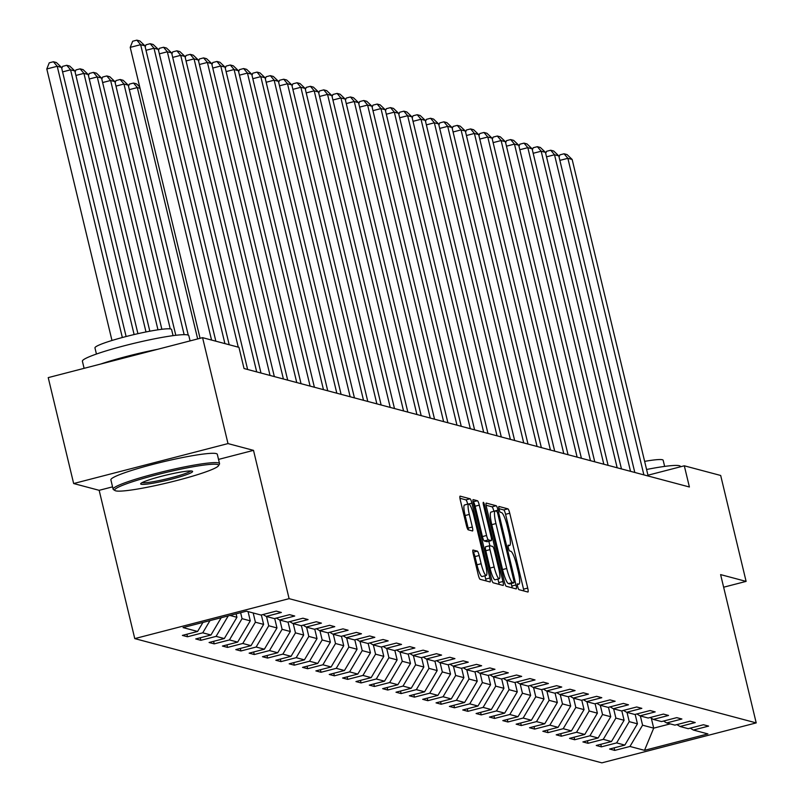 <?xml version="1.0" encoding="UTF-8"?>
<svg xmlns="http://www.w3.org/2000/svg" width="803" height="803" viewBox="0 0 803 803"><rect width="100%" height="100%" fill="white"/><g stroke="black" fill="none" stroke-linecap="round" stroke-linejoin="round"><path stroke-width="1.2" d="M517.664 586.581A3.011 0.532 75.5 0 0 518.949 589.653L527.872 592.022A4.296 0.763 75.5 0 0 527.952 592.022A4.296 0.763 75.5 0 0 527.722 588.087L509.744 513.237A4.296 0.763 75.5 0 0 507.908 508.851L498.984 506.472A3.011 0.532 75.5 0 0 498.924 506.472A3.011 0.532 75.5 0 0 499.095 509.232A3.011 0.532 75.5 0 0 500.379 512.294L501.534 512.605A13.751 2.439 75.5 0 1 507.416 526.627L508.911 532.871A13.751 2.439 75.5 0 1 509.674 545.468A13.751 2.439 75.5 0 1 509.423 545.458L508.269 545.157A3.011 0.532 75.5 0 0 508.209 545.147A3.011 0.532 75.5 0 0 508.379 547.907A3.011 0.532 75.5 0 0 509.664 550.978L510.818 551.28A13.751 2.439 75.5 0 1 516.7 565.302L518.196 571.545A13.751 2.439 75.5 0 1 518.959 584.142A13.751 2.439 75.5 0 1 518.708 584.132L517.554 583.831A3.011 0.532 75.5 0 0 517.493 583.831A3.011 0.532 75.5 0 0 517.664 586.581M473.077 550.005A4.296 0.763 75.5 0 0 472.997 550.005A4.296 0.763 75.5 0 0 473.238 553.94L478.277 574.938A4.296 0.763 75.5 0 0 480.124 579.324L490.031 581.954A4.296 0.763 75.5 0 0 490.111 581.964A4.296 0.763 75.5 0 0 489.87 578.019L471.903 503.17A4.296 0.763 75.5 0 0 470.066 498.783L460.149 496.144A4.296 0.763 75.5 0 0 460.069 496.144A4.296 0.763 75.5 0 0 460.31 500.088L466.402 525.453A4.296 0.763 75.5 0 0 468.239 529.829L472.475 530.964A4.296 0.763 75.5 0 0 472.555 530.964A4.296 0.763 75.5 0 0 472.325 527.029L469.303 514.442A11.493 2.038 75.5 0 1 468.671 503.913A11.493 2.038 75.5 0 1 473.8 515.646L485.624 564.921A11.493 2.038 75.5 0 1 486.257 575.45A11.493 2.038 75.5 0 1 481.138 563.726L479.16 555.515A4.296 0.763 75.5 0 0 477.323 551.129L472.937 550.045M253.507 450.363L228.002 443.587L202.577 337.661L48.23 377.621L73.655 483.536L99.16 490.322L134.763 638.606L289.1 598.657L253.507 450.363L218.536 459.416M723.633 587.214L746.107 581.392L720.612 574.607L756.205 722.901L289.1 598.657M746.107 581.392L720.682 475.476L684.307 465.8L647.961 475.215M202.577 337.661L238.943 347.338L244.032 368.527L689.396 486.989L684.307 465.8M504.404 581.884A4.296 0.763 75.5 0 0 506.241 586.27L516.158 588.91A4.296 0.763 75.5 0 0 516.239 588.91A4.296 0.763 75.5 0 0 515.998 584.975L498.031 510.116A4.296 0.763 75.5 0 0 496.184 505.729L486.277 503.1A4.296 0.763 75.5 0 0 486.196 503.1A4.296 0.763 75.5 0 0 486.437 507.034L504.404 581.884M503.09 585.437L493.183 582.797A4.296 0.763 75.5 0 1 491.346 578.411L473.368 503.561A4.296 0.763 75.5 0 1 473.138 499.617A4.296 0.763 75.5 0 1 473.218 499.627L477.454 500.751A4.296 0.763 75.5 0 1 479.291 505.137L486.578 535.491A4.296 0.763 75.5 0 0 488.425 539.877L491.235 540.62A4.296 0.763 75.5 0 0 491.316 540.62A4.296 0.763 75.5 0 0 491.075 536.685L483.486 505.077A3.011 0.532 75.5 0 1 483.326 502.327A3.011 0.532 75.5 0 1 484.661 505.398L502.939 581.502A4.296 0.763 75.5 0 1 503.17 585.437A4.296 0.763 75.5 0 1 503.09 585.437M134.763 638.606L601.869 762.85L756.205 722.901M187.511 636.769L202.737 632.824L210.958 635.012L195.731 638.947L200.86 640.312L216.087 636.377L224.308 638.556L209.081 642.5L214.21 643.865L229.437 639.931L237.658 642.109L222.431 646.054L227.56 647.419L242.787 643.474L251.008 645.662L235.781 649.607L240.92 650.972L256.137 647.027L264.358 649.215L249.131 653.15L254.27 654.525L269.487 650.581L277.708 652.769L262.481 656.703L267.62 658.069L282.847 654.134L291.057 656.312L275.83 660.257L280.97 661.622L296.197 657.677L304.407 659.865L289.18 663.81L294.32 665.175L309.546 661.23L317.757 663.419L302.53 667.363L307.669 668.728L322.896 664.784L331.107 666.972L315.88 670.906L321.019 672.272L336.246 668.337L344.457 670.525L329.24 674.46L334.369 675.825L349.596 671.89L357.817 674.068L342.59 678.013L347.719 679.378L362.946 675.433L371.167 677.622L355.94 681.566L361.069 682.931L376.296 678.987L384.517 681.175L369.29 685.12L374.419 686.485L389.646 682.54L397.866 684.728L382.64 688.663L387.769 690.028L402.996 686.093L411.216 688.271L395.989 692.216L401.129 693.581L416.345 689.636L424.566 691.825L409.339 695.769L414.478 697.134L429.705 693.19L437.916 695.378L422.689 699.323L427.828 700.688L443.055 696.743L451.266 698.931L436.039 702.866L441.178 704.241L456.405 700.296L464.616 702.484L449.389 706.419L454.528 707.784L469.755 703.85L477.966 706.028L462.739 709.972L467.878 711.338L483.105 707.393L491.316 709.581L476.089 713.526L481.228 714.891L496.455 710.946L504.665 713.134L489.449 717.079L494.578 718.444L509.805 714.499L518.025 716.688L502.798 720.622L507.928 721.987L523.154 718.053L531.375 720.231L516.148 724.176L521.277 725.541L536.504 721.606L544.725 723.784L529.498 727.729L534.627 729.094L549.854 725.149L558.075 727.337L542.848 731.282L547.977 732.647L563.204 728.702L571.425 730.891L556.198 734.825L561.337 736.2L576.554 732.256L584.775 734.444L569.548 738.379L574.687 739.744L589.914 735.809L598.125 737.987L582.898 741.932L588.037 743.297L603.264 739.352L611.474 741.54L596.248 745.485L601.387 746.85L616.614 742.905L624.824 745.094L609.597 749.038L614.737 750.404L629.964 746.459L644.508 750.333L707.915 733.912L693.37 730.047L708.597 726.103L703.458 724.738L688.231 728.682L680.021 726.494L695.237 722.549L690.108 721.184L674.881 725.129L666.671 722.941L681.888 719.006L676.758 717.641L661.531 721.576L653.311 719.398L668.538 715.453L663.408 714.088L648.182 718.023L639.961 715.844L655.188 711.9L650.059 710.535L634.832 714.479L626.611 712.291L641.838 708.346L636.709 706.981L621.482 710.926L613.261 708.738L628.488 704.803L623.349 703.428L608.132 707.373L599.911 705.185L615.138 701.25L609.999 699.885L594.782 703.819L586.561 701.641L601.788 697.697L596.649 696.331L581.422 700.276L573.212 698.088L588.438 694.143L583.299 692.778L568.072 696.723L559.862 694.535L575.089 690.59L569.949 689.225L554.722 693.17L546.512 690.981L561.739 687.047L556.599 685.682L541.373 689.616L533.162 687.428L548.389 683.494L543.25 682.128L528.023 686.063L519.812 683.885L535.029 679.94L529.9 678.575L514.673 682.52L506.452 680.332L521.679 676.387L516.55 675.022L501.323 678.967L493.102 676.778L508.329 672.834L503.2 671.469L487.973 675.413L479.752 673.225L494.979 669.29L489.85 667.925L474.623 671.86L466.402 669.682L481.629 665.737L476.5 664.372L461.273 668.307L453.053 666.129L468.279 662.184L463.14 660.819L447.923 664.764L439.703 662.575L454.93 658.631L449.79 657.266L434.564 661.21L426.353 659.022L441.58 655.087L436.441 653.712L421.214 657.657L413.003 655.469L428.23 651.534L423.091 650.169L407.864 654.104L399.653 651.926L414.88 647.981L409.741 646.616L394.514 650.56L386.303 648.372L401.53 644.428L396.391 643.062L381.164 647.007L372.953 644.819L388.18 640.874L383.041 639.509L367.814 643.454L359.603 641.266L374.82 637.331L369.691 635.966L354.464 639.901L346.244 637.723L361.47 633.778L356.341 632.413L341.114 636.347L332.894 634.169L348.121 630.225L342.991 628.859L327.765 632.804L319.544 630.616L334.771 626.671L329.642 625.306L314.415 629.251L306.194 627.063L321.421 623.128L316.292 621.753L301.065 625.698L292.844 623.509L308.071 619.575L302.932 618.21L287.715 622.144L279.494 619.966L294.721 616.021L289.582 614.656L274.355 618.601L266.144 616.413L281.371 612.468L276.232 611.103L261.005 615.048L246.461 611.173L183.054 627.585L197.598 631.459L182.381 635.404L187.511 636.769L186.898 634.229M209.974 620.619L202.737 632.824M221.216 617.708L210.958 635.012M266.144 616.413L263.033 614.516M229.969 615.439L236.925 617.296L236.092 613.853M228.243 615.891L216.087 636.377M236.925 617.296L224.308 638.556M279.494 619.966L276.383 618.069M248.057 611.595L250.275 620.849L242.054 618.661L240.619 612.689M242.054 618.661L229.437 639.931M250.275 620.849L237.658 642.109M292.844 623.509L289.742 621.622M261.356 614.957L263.625 624.393L255.404 622.215L253.186 612.96M255.404 622.215L242.787 643.474M263.625 624.393L251.008 645.662M306.194 627.063L303.092 625.176M274.706 618.511L276.975 627.946L268.754 625.758L266.536 616.513M268.754 625.758L256.137 647.027M276.975 627.946L264.358 649.215M319.544 630.616L316.442 628.729M288.056 622.054L290.325 631.499L282.104 629.311L279.886 620.067M282.104 629.311L269.487 650.581M290.325 631.499L277.708 652.769M332.894 634.169L329.792 632.272M301.406 625.607L303.675 635.053L295.464 632.864L293.236 623.62M295.464 632.864L282.847 654.134M303.675 635.053L291.057 656.312M346.244 637.723L343.142 635.825M314.756 629.161L317.024 638.596L308.814 636.418L306.595 627.173M308.814 636.418L296.197 657.677M317.024 638.596L304.407 659.865M359.603 641.266L356.492 639.379M328.106 632.714L330.374 642.149L322.164 639.971L319.945 630.716M322.164 639.971L309.546 661.23M330.374 642.149L317.757 663.419M372.953 644.819L369.842 642.932M341.466 636.257L343.724 645.702L335.513 643.514L333.295 634.27M335.513 643.514L322.896 664.784M343.724 645.702L331.107 666.972M386.303 648.372L383.192 646.485M354.816 639.81L357.074 649.256L348.863 647.067L346.645 637.823M348.863 647.067L336.246 668.337M357.074 649.256L344.457 670.525M399.653 651.926L396.541 650.029M368.165 643.364L370.434 652.809L362.213 650.621L359.995 641.376M362.213 650.621L349.596 671.89M370.434 652.809L357.817 674.068M413.003 655.469L409.891 653.582M381.515 646.917L383.784 656.352L375.563 654.174L373.345 644.929M375.563 654.174L362.946 675.433M383.784 656.352L371.167 677.622M426.353 659.022L423.241 657.135M394.865 650.47L397.134 659.905L388.913 657.717L386.695 648.473M388.913 657.717L376.296 678.987M397.134 659.905L384.517 681.175M439.703 662.575L436.591 660.688M408.215 654.013L410.484 663.459L402.263 661.27L400.045 652.026M402.263 661.27L389.646 682.54M410.484 663.459L397.866 684.728M453.053 666.129L449.951 664.232M421.565 657.567L423.833 667.012L415.613 664.824L413.394 655.579M415.613 664.824L402.996 686.093M423.833 667.012L411.216 688.271M466.402 669.682L463.301 667.785M434.915 661.12L437.183 670.565L428.963 668.377L426.744 659.133M428.963 668.377L416.345 689.636M437.183 670.565L424.566 691.825M479.752 673.225L476.651 671.338M448.265 664.673L450.533 674.108L442.323 671.93L440.094 662.676M442.323 671.93L429.705 693.19M450.533 674.108L437.916 695.378M493.102 676.778L490.001 674.891M461.615 668.226L463.883 677.662L455.672 675.474L453.444 666.229M455.672 675.474L443.055 696.743M463.883 677.662L451.266 698.931M506.452 680.332L503.351 678.445M474.964 671.77L477.233 681.215L469.022 679.027L466.804 669.782M469.022 679.027L456.405 700.296M477.233 681.215L464.616 702.484M519.812 683.885L516.7 681.988M488.314 675.323L490.583 684.768L482.372 682.58L480.154 673.336M482.372 682.58L469.755 703.85M490.583 684.768L477.966 706.028M533.162 687.428L530.05 685.541M501.674 678.876L503.933 688.312L495.722 686.133L493.504 676.889M495.722 686.133L483.105 707.393M503.933 688.312L491.316 709.581M546.512 690.981L543.4 689.094M515.024 682.43L517.283 691.865L509.072 689.687L506.854 680.432M509.072 689.687L496.455 710.946M517.283 691.865L504.665 713.134M559.862 694.535L556.75 692.648M528.374 685.973L530.642 695.418L522.422 693.23L520.203 683.985M522.422 693.23L509.805 714.499M530.642 695.418L518.025 716.688M573.212 698.088L570.1 696.191M541.724 689.526L543.992 698.971L535.772 696.783L533.553 687.539M535.772 696.783L523.154 718.053M543.992 698.971L531.375 720.231M586.561 701.641L583.45 699.744M555.074 693.079L557.342 702.525L549.122 700.336L546.903 691.092M549.122 700.336L536.504 721.606M557.342 702.525L544.725 723.784M599.911 705.185L596.81 703.298M568.424 696.633L570.692 706.068L562.471 703.89L560.253 694.645M562.471 703.89L549.854 725.149M570.692 706.068L558.075 727.337M613.261 708.738L610.16 706.851M581.774 700.186L584.042 709.621L575.821 707.433L573.603 698.188M575.821 707.433L563.204 728.702M584.042 709.621L571.425 730.891M626.611 712.291L623.509 710.404M595.123 703.729L597.392 713.174L589.171 710.986L586.953 701.742M589.171 710.986L576.554 732.256M597.392 713.174L584.775 734.444M639.961 715.844L636.859 713.947M608.473 707.282L610.742 716.728L602.531 714.54L600.303 705.295M602.531 714.54L589.914 735.809M610.742 716.728L598.125 737.987M653.311 719.398L650.209 717.501M621.823 710.836L624.092 720.281L615.881 718.093L613.653 708.848M615.881 718.093L603.264 739.352M624.092 720.281L611.474 741.54M666.671 722.941L663.559 721.054M635.173 714.389L637.441 723.824L629.231 721.646L627.013 712.391M629.231 721.646L616.614 742.905M637.441 723.824L624.824 745.094M680.021 726.494L676.909 724.607M651.303 718.173L653.702 728.15L642.581 725.189L640.362 715.945M642.581 725.189L629.964 746.459M670.194 723.884L653.702 728.15L644.508 750.333M693.37 730.047L690.259 728.16M228.002 443.587L73.655 483.536M202.958 622.435L197.598 631.459M614.124 747.864L614.737 750.404M600.774 744.311L601.387 746.85M587.425 740.757L588.037 743.297M574.075 737.214L574.687 739.744M560.725 733.661L561.337 736.2M547.375 730.108L547.977 732.647M534.025 726.554L534.627 729.094M520.675 723.001L521.277 725.541M507.325 719.458L507.928 721.987M493.965 715.905L494.578 718.444M480.616 712.351L481.228 714.891M467.266 708.798L467.878 711.338M453.916 705.255L454.528 707.784M440.566 701.702L441.178 704.241M427.216 698.148L427.828 700.688M413.866 694.595L414.478 697.134M400.516 691.042L401.129 693.581M387.166 687.498L387.769 690.028M373.817 683.945L374.419 686.485M360.467 680.392L361.069 682.931M347.117 676.839L347.719 679.378M333.757 673.285L334.369 675.825M320.407 669.742L321.019 672.272M307.057 666.189L307.669 668.728M293.707 662.636L294.32 665.175M280.357 659.082L280.97 661.622M267.008 655.539L267.62 658.069M253.658 651.986L254.27 654.525M240.308 648.433L240.92 650.972M226.958 644.879L227.56 647.419M213.608 641.326L214.21 643.865M200.258 637.783L200.86 640.312M99.16 490.322L112.561 486.849M523.897 590.968A4.296 0.763 75.5 0 0 523.546 589.171L505.579 514.311A4.296 0.763 75.5 0 0 503.732 509.935L498.964 508.66M493.885 511.32L493.855 511.2A4.296 0.763 75.5 0 0 492.018 506.813L486.086 505.238M512.184 587.846A4.296 0.763 75.5 0 0 511.822 586.049L511.22 583.53M513.84 582.837A3.011 0.532 75.5 0 0 513.89 582.837A3.011 0.532 75.5 0 0 513.719 580.087L497.95 514.382A3.011 0.532 75.5 0 0 496.666 511.31L495.441 510.989A13.751 2.439 75.5 0 0 495.19 510.979A13.751 2.439 75.5 0 0 495.953 523.576L506.733 568.494A13.751 2.439 75.5 0 0 512.615 582.516L513.84 582.837L509.664 583.922A3.011 0.532 75.5 0 0 509.714 583.922A3.011 0.532 75.5 0 0 509.764 583.891M491.275 512.063A13.751 2.439 75.5 0 0 491.024 512.063A13.751 2.439 75.5 0 0 491.777 524.66L495.953 523.576M509.664 583.922L508.45 583.59A13.751 2.439 75.5 0 1 502.558 569.568L491.777 524.66M473.017 501.765L477.454 500.751M487.21 541.664A4.296 0.763 75.5 0 1 487.14 541.704A4.296 0.763 75.5 0 1 487.06 541.704L484.249 540.951A4.296 0.763 75.5 0 1 482.412 536.575L475.125 506.211A4.296 0.763 75.5 0 0 473.288 501.835M488.846 541.262L489.92 545.719M497.92 579.073L498.763 582.576L502.939 581.502M494.146 566.998A11.493 2.038 75.5 0 0 499.275 578.722A11.493 2.038 75.5 0 0 498.643 568.193L494.467 550.828A4.296 0.763 75.5 0 0 492.63 546.441L489.82 545.699A4.296 0.763 75.5 0 0 489.74 545.699A4.296 0.763 75.5 0 0 489.981 549.633L494.146 566.998L489.971 568.072A11.493 2.038 75.5 0 0 495.1 579.796L499.275 578.722M489.669 545.729L485.644 546.773A4.296 0.763 75.5 0 0 485.564 546.773A4.296 0.763 75.5 0 0 485.805 550.707L489.981 549.633M489.971 568.072L485.805 550.707M499.115 584.373A4.296 0.763 75.5 0 0 498.763 582.576M486.257 575.45L482.091 576.534A11.493 2.038 75.5 0 1 476.962 564.81L474.985 556.589A4.296 0.763 75.5 0 0 473.148 552.213L472.887 552.143M468.671 503.913L464.495 504.997A11.493 2.038 75.5 0 0 465.128 515.526L469.303 514.442M468.5 529.9A4.296 0.763 75.5 0 0 468.149 528.103L465.128 515.526M467.707 504.164A4.296 0.763 75.5 0 0 465.891 499.867L459.958 498.282M486.056 580.9A4.296 0.763 75.5 0 0 485.705 579.104L484.912 575.801M643.876 474.874L567.872 158.311L559.872 160.379M648.151 476.018L572.148 159.456L567.872 158.311L564.067 153.785L567.059 154.577L572.148 159.456M559.059 156.966L559.892 154.869L564.067 153.785M646.586 469.484A54.724 5.35 -13.5 0 1 679.338 465.72A54.724 5.35 -13.5 0 1 680.412 466.433L680.492 466.794M644.638 461.374A39.407 3.854 -13.5 0 1 662.395 459.748A39.407 3.854 -13.5 0 1 663.168 460.27L664.643 466.402M115.742 490.854A53.41 5.22 166.5 0 0 169.945 482.252A53.41 5.22 166.5 0 0 218.446 465.77A53.41 5.22 166.5 0 0 217.533 464.505A53.41 5.22 166.5 0 0 158.251 474.372A53.41 5.22 166.5 0 0 115.07 490.583A53.41 5.22 166.5 0 0 115.742 490.854M115.07 490.583L113.494 489.629A54.724 5.35 -13.5 0 1 113.123 489.188A54.724 5.35 -13.5 0 1 160.339 472.365A54.724 5.35 -13.5 0 1 218.476 462.909A54.724 5.35 -13.5 0 1 219.55 463.632A54.724 5.35 -13.5 0 1 219.41 464.204L218.446 465.77M141.187 484.269A26.71 2.61 -13.5 0 1 140.736 483.637A26.71 2.61 -13.5 0 1 164.986 475.396A26.71 2.61 -13.5 0 1 192.088 471.09A26.71 2.61 -13.5 0 1 192.419 471.231A26.71 2.61 -13.5 0 1 170.828 479.331A26.71 2.61 -13.5 0 1 141.187 484.269M142.061 482.653A25.395 2.479 166.5 0 0 142.141 482.673A25.395 2.479 166.5 0 0 167.104 478.779A25.395 2.479 166.5 0 0 190.793 470.949M84.104 368.326L82.398 361.24A54.724 5.35 -13.5 0 1 129.614 344.417A54.724 5.35 -13.5 0 1 187.761 334.961A54.724 5.35 -13.5 0 1 188.825 335.684L190.08 340.894M96.43 354.043L94.965 347.91A39.407 3.854 -13.5 0 1 128.952 335.805A39.407 3.854 -13.5 0 1 170.818 328.999A39.407 3.854 -13.5 0 1 171.591 329.511L173.067 335.654M113.123 489.188L110.884 479.863A54.724 5.35 -13.5 0 1 158.101 463.05A54.724 5.35 -13.5 0 1 216.238 453.595A54.724 5.35 -13.5 0 1 217.312 454.317L219.55 463.632M100.827 364A54.724 5.35 -13.5 0 1 157.529 349.325M630.526 471.321L554.522 154.758L546.522 156.836M634.802 472.465L558.798 155.902L554.522 154.758L550.707 150.231L553.709 151.034L558.798 155.902M545.709 153.413L546.542 151.315L550.707 150.231M617.166 467.778L541.172 151.215L533.172 153.283M621.452 468.912L545.448 152.349L541.172 151.215L537.358 146.688L540.359 147.481L545.448 152.349M532.359 149.86L533.192 147.762L537.358 146.688M603.816 464.224L527.822 147.662L519.822 149.729M608.102 465.359L532.098 148.796L527.822 147.662L524.008 143.135L527.009 143.928L532.098 148.796M518.999 146.307L519.842 144.209L524.008 143.135M590.466 460.671L514.472 144.108L506.472 146.176M594.752 461.805L518.748 145.243L514.472 144.108L510.658 139.581L513.659 140.374L518.748 145.243M505.649 142.763L506.492 140.666L510.658 139.581M577.116 457.118L501.122 140.555L493.122 142.623M581.402 458.262L505.398 141.699L501.122 140.555L497.308 136.028L500.309 136.831L505.398 141.699M492.299 139.21L493.142 137.112L497.308 136.028M563.766 453.565L487.772 137.002L479.772 139.08M568.042 454.709L492.048 138.146L487.772 137.002L483.958 132.475L486.949 133.278L492.048 138.146M478.949 135.657L479.782 133.559L483.958 132.475M550.416 450.021L474.412 133.459L466.423 135.526M554.692 451.156L478.698 134.593L474.412 133.459L470.608 128.932L473.599 129.725L478.698 134.593M465.599 132.104L466.433 130.006L470.608 128.932M537.066 446.468L461.063 129.905L453.073 131.973M541.342 447.602L465.349 131.04L461.063 129.905L457.258 125.378L460.249 126.171L465.349 131.04M452.25 128.55L453.083 126.452L457.258 125.378M523.717 442.915L447.713 126.352L439.723 128.42M527.993 444.049L451.999 127.486L447.713 126.352L443.908 121.825L446.9 122.618L451.999 127.486M438.9 125.007L439.733 122.909L443.908 121.825M510.367 439.361L434.363 122.799L426.373 124.867M514.643 440.506L438.639 123.943L434.363 122.799L430.559 118.272L433.55 119.075L438.639 123.943M425.55 121.454L426.383 119.356L430.559 118.272M497.017 435.818L421.013 119.256L413.023 121.323M501.293 436.952L425.289 120.39L421.013 119.256L417.209 114.719L420.2 115.522L425.289 120.39M412.2 117.9L413.033 115.803L417.209 114.719M483.667 432.265L407.663 115.702L399.663 117.77M487.943 433.399L411.939 116.837L407.663 115.702L403.859 111.175L406.85 111.968L411.939 116.837M398.85 114.347L399.683 112.249L403.859 111.175M470.317 428.712L394.313 112.149L386.313 114.217M474.593 429.846L398.589 113.283L394.313 112.149L390.499 107.622L393.5 108.415L398.589 113.283M385.5 110.804L386.333 108.696L390.499 107.622M456.957 425.158L380.963 108.596L372.963 110.663M461.243 426.303L385.239 109.74L380.963 108.596L377.149 104.069L380.15 104.862L385.239 109.74M372.14 107.251L372.983 105.153L377.149 104.069M443.607 421.605L367.613 105.042L359.614 107.12M447.893 422.749L371.889 106.187L367.613 105.042L363.799 100.516L366.8 101.319L371.889 106.187M358.79 103.697L359.634 101.6L363.799 100.516M430.257 418.062L354.264 101.499L346.264 103.567M434.543 419.196L358.539 102.633L354.264 101.499L350.449 96.972L353.45 97.765L358.539 102.633M345.441 100.144L346.284 98.046L350.449 96.972M416.908 414.509L340.914 97.946L332.914 100.014M421.184 415.643L345.19 99.08L340.914 97.946L337.099 93.419L340.101 94.212L345.19 99.08M332.091 96.591L332.934 94.493L337.099 93.419M403.558 410.955L327.554 94.393L319.564 96.46M407.834 412.09L331.84 95.527L327.554 94.393L323.75 89.866L326.741 90.659L331.84 95.527M318.741 93.048L319.574 90.95L323.75 89.866M390.208 407.402L314.204 90.839L306.214 92.907M394.484 408.546L318.49 91.984L314.204 90.839L310.4 86.312L313.391 87.115L318.49 91.984M305.391 89.494L306.224 87.397L310.4 86.312M376.858 403.849L300.854 87.286L292.864 89.364M381.134 404.993L305.14 88.43L300.854 87.286L297.05 82.759L300.041 83.562L305.14 88.43M292.041 85.941L292.874 83.843L297.05 82.759M363.508 400.306L287.504 83.743L279.514 85.811M367.784 401.44L291.79 84.877L287.504 83.743L283.7 79.216L286.691 80.009L291.79 84.877M278.691 82.388L279.524 80.29L283.7 79.216M350.158 396.752L274.154 80.19L266.164 82.257M354.434 397.886L278.43 81.324L274.154 80.19L270.35 75.663L273.341 76.456L278.43 81.324M265.341 78.835L266.174 76.737L270.35 75.663M336.808 393.199L260.804 76.636L252.804 78.704M341.084 394.343L265.08 77.771L260.804 76.636L257 72.109L259.991 72.902L265.08 77.771M251.991 75.291L252.825 73.193L257 72.109M323.458 389.646L247.454 73.083L239.455 75.161M327.734 390.79L251.73 74.227L247.454 73.083L243.64 68.556L246.641 69.359L251.73 74.227M238.642 71.738L239.475 69.64L243.64 68.556M310.099 386.102L234.105 69.54L226.105 71.608M314.385 387.237L238.381 70.674L234.105 69.54L230.29 65.003L233.292 65.806L238.381 70.674M225.292 68.185L226.125 66.087L230.29 65.003M197.668 338.936L137.323 87.577L129.333 89.645M140.043 88.3L137.323 87.577L133.519 83.05L136.51 83.853L139.712 86.905M128.51 86.232L129.343 84.134L133.519 83.05M296.749 382.549L220.755 65.987L212.755 68.054M301.035 383.683L225.031 67.121L220.755 65.987L216.94 61.46L219.942 62.253L225.031 67.121M211.932 64.631L212.775 62.534L216.94 61.46M184.148 334.67L123.973 84.024L128.249 85.168L188.263 335.142M115.16 82.679L115.993 80.581L120.169 79.497L123.973 84.024L115.973 86.102M120.169 79.497L123.16 80.3L128.249 85.168M283.399 378.996L207.405 62.433L199.405 64.501M287.685 380.13L211.681 63.567L207.405 62.433L203.591 57.906L206.592 58.699L211.681 63.567M198.582 61.088L199.425 58.98L203.591 57.906M170.256 328.889L110.623 80.481L114.899 81.615L175.807 335.303M101.81 79.126L102.643 77.028L106.809 75.954L110.623 80.481L102.623 82.548M106.809 75.954L109.81 76.747L114.899 81.615M270.049 375.443L194.055 58.88L186.055 60.948M274.335 376.587L198.331 60.024L194.055 58.88L190.241 54.353L193.242 55.156L198.331 60.024M185.232 57.535L186.075 55.437L190.241 54.353M157.98 329.812L97.273 76.927L101.549 78.062L161.865 329.28M88.46 75.572L89.294 73.474L93.459 72.4L97.273 76.927L89.274 78.995M93.459 72.4L96.46 73.193L101.549 78.062M256.699 371.889L180.705 55.327L172.705 57.404M260.975 373.034L184.981 56.471L180.705 55.327L176.891 50.8L179.882 51.603L184.981 56.471M171.882 53.982L172.715 51.884L176.891 50.8M145.995 331.95L83.924 73.374L88.2 74.518L149.83 331.207M75.101 72.029L75.944 69.931L80.109 68.847L83.924 73.374L75.924 75.442M80.109 68.847L83.11 69.64L88.2 74.518M238.26 347.157L167.345 51.783L159.355 53.851M247.625 369.48L171.631 52.918L167.345 51.783L163.541 47.257L166.532 48.05L171.631 52.918M158.532 50.428L159.365 48.331L163.541 47.257M134.121 334.55L70.574 69.821L74.85 70.965L137.925 333.677M61.751 68.476L62.594 66.378L66.759 65.294L70.574 69.821L62.574 71.899M66.759 65.294L69.761 66.097L74.85 70.965M224.91 343.604L153.995 48.23L146.005 50.298M229.196 344.748L158.281 49.364L153.995 48.23L150.191 43.703L153.182 44.496L158.281 49.364M145.182 46.875L146.016 44.777L150.191 43.703M122.337 337.521L57.224 66.278L61.5 67.412L126.111 336.527M46.795 68.968L49.244 62.825L53.41 61.751L57.224 66.278L46.795 68.968L111.978 340.482M53.41 61.751L56.411 62.544L61.5 67.412M211.56 340.06L140.645 44.677L130.216 47.377L200.067 338.314M215.846 341.195L144.931 45.811L140.645 44.677L136.841 40.15L139.832 40.943L144.931 45.811M130.216 47.377L132.666 41.234L136.841 40.15M517.343 584.494L518.708 584.132M508.058 545.809L509.423 545.458M503.732 509.935L507.908 508.851M505.579 514.311L509.744 513.237M523.546 589.171L527.722 588.087M492.018 506.813L496.184 505.729M493.855 511.2L498.031 510.116M511.822 586.049L515.998 584.975M502.558 569.568L506.733 568.494M508.45 583.59L512.615 582.516M475.125 506.211L479.291 505.137M482.412 536.575L486.578 535.491M484.249 540.951L488.425 539.877M487.06 541.704L491.235 540.62M483.627 505.659L484.661 505.398M473.148 552.213L477.323 551.129M474.985 556.589L479.16 555.515M476.962 564.81L481.138 563.726M468.149 528.103L472.325 527.029M465.891 499.867L470.066 498.783M468.932 503.933L471.903 503.17M485.705 579.104L489.87 578.019M517.343 584.564L518.959 584.142M508.058 545.879L509.674 545.468M509.714 583.922L513.89 582.837M491.024 512.063L495.19 510.979M487.14 541.704L491.316 540.62M485.564 546.773L489.74 545.699"/></g></svg>
